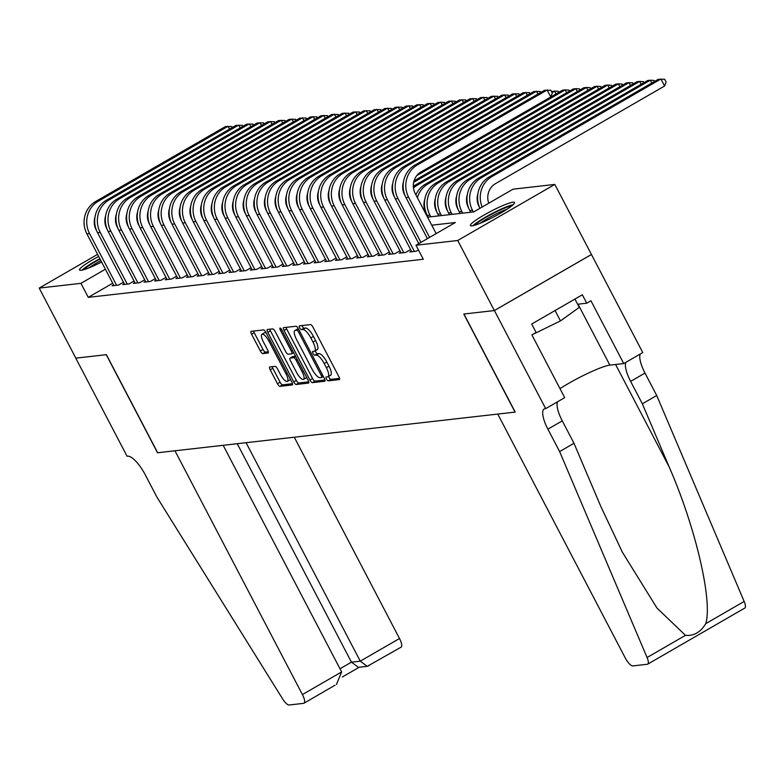 <?xml version="1.0" encoding="UTF-8"?>
<svg xmlns="http://www.w3.org/2000/svg" width="784" height="784" viewBox="0 0 784 784"><rect width="100%" height="100%" fill="white"/><g stroke="black" fill="none" stroke-linecap="round" stroke-linejoin="round"><path stroke-width="1.18" d="M326.467 379.015A2.195 0.676 -120 0 0 328.202 380.857L339.296 379.593A3.126 0.97 -120 0 0 339.423 379.554A3.126 0.97 -120 0 0 338.904 376.722L313.012 327.212A3.126 0.97 -120 0 0 310.533 324.586L299.439 325.84A2.195 0.676 -120 0 0 299.351 325.87A2.195 0.676 -120 0 0 299.713 327.849A2.195 0.676 -120 0 0 301.458 329.692L302.889 329.535A10.016 3.107 -120 0 1 310.836 337.953L312.992 342.079A10.016 3.107 -120 0 1 314.658 351.134A10.016 3.107 -120 0 1 314.247 351.261L312.816 351.428A2.195 0.676 -120 0 0 312.728 351.448A2.195 0.676 -120 0 0 313.09 353.437A2.195 0.676 -120 0 0 314.825 355.279L316.266 355.113A10.016 3.107 -120 0 1 324.204 363.531L326.36 367.657A10.016 3.107 -120 0 1 328.026 376.712A10.016 3.107 -120 0 1 327.624 376.839L326.183 377.006A2.195 0.676 -120 0 0 326.095 377.035A2.195 0.676 -120 0 0 326.467 379.015M328.633 376.359A2.195 0.676 -120 0 0 329.084 377.496A2.195 0.676 -120 0 0 330.828 379.338L339.541 378.349M301.997 325.556A2.195 0.676 -120 0 0 302.34 326.34A2.195 0.676 -120 0 0 304.074 328.182L305.515 328.016L302.889 329.535M315.266 350.781A2.195 0.676 -120 0 0 315.717 351.918A2.195 0.676 -120 0 0 317.451 353.76L318.892 353.594L316.266 355.113M101.616 262.023A24.863 3.165 152.4 0 1 81.105 270.304A24.863 3.165 152.4 0 1 79.537 270A24.863 3.165 152.4 0 1 98.686 256.427M512.912 202.213A24.863 3.165 152.4 0 1 514.48 202.517A24.863 3.165 152.4 0 1 497.389 214.983A24.863 3.165 152.4 0 1 471.978 225.861A24.863 3.165 152.4 0 1 470.41 225.557A24.863 3.165 152.4 0 1 487.501 213.091A24.863 3.165 152.4 0 1 512.912 202.213M269.804 366.951A3.126 0.97 -120 0 0 269.676 366.99A3.126 0.97 -120 0 0 270.196 369.823L277.458 383.709A3.126 0.97 -120 0 0 279.947 386.345L292.265 384.944A3.126 0.97 -120 0 0 292.393 384.905A3.126 0.97 -120 0 0 291.864 382.073L265.982 332.563A3.126 0.97 -120 0 0 263.502 329.927L251.184 331.328A3.126 0.97 -120 0 0 251.056 331.367A3.126 0.97 -120 0 0 251.576 334.2L260.347 350.977A3.126 0.97 -120 0 0 262.826 353.613L268.099 353.006A3.126 0.97 -120 0 0 268.226 352.967A3.126 0.97 -120 0 0 267.707 350.144L263.355 341.824A8.369 2.597 -120 0 1 261.964 334.258A8.369 2.597 -120 0 1 268.941 341.187L285.984 373.782A8.369 2.597 -120 0 1 287.375 381.347A8.369 2.597 -120 0 1 280.398 374.419L277.556 368.98A3.126 0.97 -120 0 0 275.076 366.353L269.804 366.951M555.062 310.542L560.472 320.901L531.895 334.886L536.08 332.445L531.689 324.037L582.336 294.794L586.726 303.202L590.93 300.772L623.741 363.551L642.772 352.565L591.44 254.486L494.351 310.552L463.765 314.031L515.039 412.11L157.682 452.75L106.399 354.662L75.823 358.141L39.2 288.091L97.608 254.359M494.351 310.552L457.719 240.502L415.981 245.245L455.337 222.519L431.759 225.194M112.71 283.24L88.269 297.352L423.301 259.259L415.981 245.245M88.269 297.352L80.948 283.338L39.2 288.091M309.925 380.015A3.126 0.97 -120 0 0 312.414 382.651L324.733 381.249A3.126 0.97 -120 0 0 324.86 381.21A3.126 0.97 -120 0 0 324.331 378.378L298.449 328.868A3.126 0.97 -120 0 0 295.97 326.242L283.651 327.634A3.126 0.97 -120 0 0 283.524 327.683A3.126 0.97 -120 0 0 284.043 330.505L309.925 380.015L312.551 378.505A3.126 0.97 -120 0 0 315.031 381.132L324.978 380.005M308.494 383.092L296.176 384.493A3.126 0.97 -120 0 1 293.696 381.867L267.814 332.357A3.126 0.97 -120 0 1 267.295 329.525A3.126 0.97 -120 0 1 267.413 329.486L272.685 328.888A3.126 0.97 -120 0 1 275.174 331.514L285.67 351.595A3.126 0.97 -120 0 0 288.149 354.231L291.648 353.829A3.126 0.97 -120 0 0 291.775 353.79A3.126 0.97 -120 0 0 291.256 350.958L280.329 330.054A2.195 0.676 -120 0 1 279.957 328.075A2.195 0.676 -120 0 1 281.789 329.888L308.102 380.23A3.126 0.97 -120 0 1 308.622 383.053A3.126 0.97 -120 0 1 308.494 383.092L308.72 382.964M411.404 251.086L409.885 251.958L416.265 251.233L418.45 249.978M400.771 252.291L399.252 253.173L405.632 252.448L410.61 249.567M390.128 253.506L388.619 254.379L394.999 253.653L399.977 250.782M379.495 254.712L377.976 255.584L384.366 254.859L389.334 251.987M368.862 255.927L367.343 256.799L373.723 256.074L378.701 253.203M358.219 257.132L356.71 258.005L363.09 257.279L368.068 254.408M347.586 258.338L346.067 259.22L352.457 258.495L357.426 255.613M336.953 259.553L335.434 260.425L341.814 259.7L346.793 256.829M326.311 260.758L324.801 261.631L331.181 260.905L336.16 258.034M315.678 261.974L314.168 262.846L320.548 262.121L325.527 259.249M305.045 263.179L303.526 264.051L309.905 263.326L314.884 260.455M294.412 264.384L292.893 265.266L299.272 264.541L304.251 261.66M283.769 265.6L282.26 266.472L288.639 265.747L293.618 262.875M273.136 266.805L271.617 267.677L278.006 266.952L282.975 264.081M262.503 268.02L260.984 268.892L267.364 268.167L272.342 265.296M251.86 269.226L250.351 270.098L256.731 269.373L261.709 266.501M241.227 270.431L239.718 271.313L246.098 270.588L251.076 267.707M230.594 271.646L229.075 272.518L235.455 271.793L240.433 268.922M219.951 272.852L218.442 273.724L224.822 272.999L229.8 270.127M209.318 274.067L207.809 274.939L214.189 274.214L219.167 271.342M198.685 275.272L197.166 276.144L203.556 275.419L208.524 272.548M188.052 276.478L186.533 277.36L192.913 276.634L197.891 273.753M177.409 277.693L175.9 278.565L182.28 277.84L187.258 274.968M166.776 278.898L165.257 279.77L171.647 279.045L176.616 276.174M156.143 280.113L154.624 280.986L161.004 280.26L165.983 277.389M145.501 281.319L143.991 282.191L150.371 281.466L155.35 278.594M134.868 282.524L133.358 283.406L139.738 282.681L144.717 279.8M124.235 283.739L122.716 284.612L129.095 283.886L134.074 281.015M123.441 282.22L118.462 285.092L112.083 285.817L113.602 284.945M591.44 254.486L554.817 184.426L457.719 240.502M427.554 217.158L473.712 211.905L513.069 189.179L554.817 184.426M105.379 269.226L80.948 283.338M330.25 375.33A10.016 3.107 -120 0 0 330.652 375.193A10.016 3.107 -120 0 0 328.986 366.148L326.36 367.657M318.892 353.594A10.016 3.107 -120 0 1 326.83 362.022L328.986 366.148M316.873 349.742A10.016 3.107 -120 0 0 317.285 349.615A10.016 3.107 -120 0 0 315.609 340.56L312.992 342.079M305.515 328.016A10.016 3.107 -120 0 1 313.453 336.434L315.609 340.56M286.023 327.369A3.126 0.97 -120 0 0 286.67 328.996L312.551 378.505M321.567 377.525A2.195 0.676 -120 0 0 321.656 377.506A2.195 0.676 -120 0 0 321.293 375.516L298.577 332.063A2.195 0.676 -120 0 0 296.832 330.221L295.323 330.387A10.016 3.107 -120 0 0 294.911 330.525A10.016 3.107 -120 0 0 296.577 339.57L312.11 369.284A10.016 3.107 -120 0 0 320.058 377.702L321.567 377.525M294.911 330.525L297.538 329.006A10.016 3.107 -120 0 1 297.949 328.878L298.43 328.819M308.739 381.847L298.802 382.984L296.176 384.493M269.794 329.211A3.126 0.97 -120 0 0 270.431 330.838L296.323 380.348A3.126 0.97 -120 0 0 298.802 382.984M296.558 372.429A8.369 2.597 -120 0 0 303.535 379.368A8.369 2.597 -120 0 0 302.144 371.792L296.146 360.317A3.126 0.97 -120 0 0 293.657 357.68L290.168 358.082A3.126 0.97 -120 0 0 290.041 358.121A3.126 0.97 -120 0 0 290.56 360.944L296.558 372.429M303.535 379.368L306.162 377.849A8.369 2.597 -120 0 0 306.583 377.32M292.559 356.691A3.126 0.97 -120 0 1 292.657 356.602A3.126 0.97 -120 0 1 292.785 356.563L295.568 356.25M287.375 381.347L290.002 379.828A8.369 2.597 -120 0 0 290.423 379.309M266.227 333.033A8.369 2.597 -120 0 0 264.59 332.739L261.964 334.258M253.555 331.064A3.126 0.97 -120 0 0 254.202 332.681L262.973 349.458A3.126 0.97 -120 0 0 265.453 352.094L268.353 351.761M272.185 366.677A3.126 0.97 -120 0 0 272.822 368.304L280.084 382.19A3.126 0.97 -120 0 0 282.563 384.826L292.51 383.699M488.765 203.213A15.945 15.014 -96.5 0 1 495.468 183.672L664.597 86.005L660.932 78.998L491.803 176.665A23.912 22.52 83.5 0 0 482.16 207.025M491.803 176.665L489.147 176.968L658.276 79.302L664.646 79.223L666.106 82.026L664.597 86.005M489.147 176.968A23.912 22.52 83.5 0 0 479.935 208.309M436.149 233.593L415.206 193.54A15.945 15.014 -96.5 0 1 421.008 171.951L550.77 97.01L547.114 90.003L417.343 164.944A23.912 22.52 83.5 0 0 408.65 197.323L429.593 237.385M550.77 97.01L552.289 93.031L550.819 90.229L544.449 90.307L414.687 165.248A23.912 22.52 83.5 0 0 405.994 197.627L427.427 238.63M474.947 225.175A21.521 2.744 152.4 0 1 505.366 207.829A21.521 2.744 152.4 0 1 511.57 206.025M507.199 209.132A19.923 2.538 -27.6 0 0 505.229 209.857A19.923 2.538 -27.6 0 0 479.994 223.352M513.167 204.663A24.706 3.146 -27.6 0 0 507.111 206.574A24.706 3.146 -27.6 0 0 472.919 225.704M560.472 320.901L579.268 307.387L574.927 299.076M99.872 258.681A24.706 3.146 -27.6 0 0 82.046 270.147M84.084 269.618A21.521 2.744 152.4 0 1 100.058 259.043M100.881 260.631A19.923 2.538 -27.6 0 0 89.131 267.795M559.619 451.574L547.898 429.162A22.315 6.929 60 0 1 544.184 408.983A22.315 6.929 60 0 1 545.086 408.699L545.674 408.631L494.4 310.552L463.932 314.012L515.206 412.09L497.762 414.079L625.211 657.874A9.565 2.969 -120 0 0 632.796 665.92L647.319 664.264A9.565 2.969 -120 0 0 647.702 664.146A9.565 2.969 -120 0 0 647.074 657.521L559.619 451.574L573.986 443.283L600.799 506.425L622.418 552.279L656.953 608.012L685.471 635.354C693.83 636.147 700.592 632.237 705.776 623.623C712.783 600.887 695.486 526.907 669.164 466.95L642.351 403.799L630.63 381.387A22.315 6.929 60 0 1 625.946 362.277M642.351 403.799L656.718 395.508L644.997 373.086A22.315 6.929 60 0 1 640.312 353.976M557.591 401.751A22.315 6.929 60 0 0 562.265 420.861L573.986 443.283M705.776 623.623L744.163 601.455L656.718 395.508M494.4 310.552L591.499 254.477M545.674 408.631L564.696 397.645L531.885 334.876M559.992 388.639A35.868 4.567 152.4 0 1 609.864 365.128L623.741 363.551M744.163 601.455A9.565 2.969 60 0 1 744.8 608.07L647.702 664.146M577.622 304.241L586.726 303.202M334.974 685.236L304.006 703.219A9.565 2.969 -120 0 1 303.614 703.346L289.1 705.002A9.565 2.969 -120 0 1 282.661 698.956L157.055 497.35L145.334 474.928A22.315 6.929 -120 0 0 127.635 456.161L127.047 456.229L75.774 358.151L106.242 354.682L157.515 452.76L174.959 450.78L302.418 694.575L341.648 671.917L223.166 445.302M246.068 442.695L360.277 661.167L399.507 638.509A9.565 2.969 60 0 1 401.104 647.153L367.245 666.341L360.277 661.167L351.448 662.166L237.238 443.695M294.274 437.217L399.507 638.509M304.006 703.219A9.565 2.969 -120 0 0 302.418 694.575M369.352 665.391L368.686 665.871M367.245 666.341L358.425 667.351L351.448 662.166L340.001 668.781M336.424 684.501L341.648 671.917M479.602 207.554L479.034 206.476A15.945 15.014 -96.5 0 1 477.926 193.57M651.778 83.055L650.299 80.213L647.633 80.517L478.505 178.184A23.912 22.52 83.5 0 0 469.812 210.563L470.694 212.248M654.542 81.458L654.003 80.438L650.299 80.213L481.17 177.88A23.912 22.52 83.5 0 0 472.478 210.259L473.36 211.945M468.959 208.76L468.401 207.682A15.945 15.014 -96.5 0 1 467.293 194.785M641.145 84.26L639.656 81.418L637 81.722L467.872 179.389A23.912 22.52 83.5 0 0 459.179 211.768L460.061 213.464M643.909 82.663L643.37 81.644L639.656 81.418L470.527 179.085A23.912 22.52 83.5 0 0 461.835 211.474L462.717 213.16M458.326 209.975L457.758 208.887A15.945 15.014 -96.5 0 1 456.651 195.99M630.512 85.476L629.023 82.634L626.367 82.937L457.239 180.604A23.912 22.52 83.5 0 0 448.546 212.983L449.428 214.669M633.266 83.878L632.737 82.849L629.023 82.634L459.894 180.3A23.912 22.52 83.5 0 0 451.202 212.68L452.084 214.365M447.693 211.18L447.125 210.102A15.945 15.014 -96.5 0 1 446.018 197.196M619.87 86.681L618.39 83.839L615.724 84.143L446.596 181.81A23.912 22.52 83.5 0 0 437.903 214.189L438.785 215.874M622.633 85.084L622.104 84.064L618.39 83.839L449.261 181.506A23.912 22.52 83.5 0 0 440.569 213.885L441.451 215.58M537.961 94.06L536.472 91.218L406.71 166.149A23.912 22.52 83.5 0 0 398.017 198.538L420.939 242.383M540.725 92.463L540.186 91.444L533.816 91.522L404.054 166.453A23.912 22.52 83.5 0 0 395.352 198.842L418.774 243.628M405.142 195.833L404.573 194.746A15.945 15.014 -96.5 0 1 403.466 181.849M527.328 95.266L525.839 92.424L396.077 167.364A23.912 22.52 83.5 0 0 387.374 199.744L414.403 251.448M530.082 93.668L529.553 92.649L523.183 92.728L393.411 167.668A23.912 22.52 83.5 0 0 384.719 200.047L411.747 251.752M394.509 197.039L393.94 195.951A15.945 15.014 -96.5 0 1 392.833 183.054M516.685 96.481L515.206 93.639L385.434 168.57A23.912 22.52 83.5 0 0 376.741 200.949L403.77 252.654M519.449 94.884L518.91 93.855L512.54 93.933L382.778 168.874A23.912 22.52 83.5 0 0 374.086 201.253L401.114 252.958M383.866 198.244L383.307 197.166A15.945 15.014 -96.5 0 1 382.19 184.269M506.052 97.686L504.563 94.844L374.801 169.785A23.912 22.52 83.5 0 0 366.108 202.164L393.137 253.869M508.816 96.089L508.277 95.07L501.907 95.148L372.145 170.079A23.912 22.52 83.5 0 0 363.453 202.468L390.481 254.163M373.233 199.459L372.665 198.372A15.945 15.014 -96.5 0 1 371.557 185.475M437.06 212.395L436.492 211.308A15.945 15.014 -96.5 0 1 435.385 198.411M609.237 87.886L607.747 85.044L605.091 85.348L435.963 183.015A23.912 22.52 83.5 0 0 427.27 215.404L428.152 217.09M612 86.299L611.461 85.27L607.747 85.044L438.619 182.711A23.912 22.52 83.5 0 0 429.926 215.1L430.808 216.786M495.419 98.892L493.93 96.05L364.168 170.99A23.912 22.52 83.5 0 0 355.475 203.37L382.504 255.074M498.173 97.304L497.644 96.275L491.274 96.354L361.502 171.294A23.912 22.52 83.5 0 0 352.81 203.673L379.838 255.378M362.6 200.665L362.032 199.587A15.945 15.014 -96.5 0 1 360.924 186.68M426.418 213.601L425.849 212.523A15.945 15.014 -96.5 0 1 424.742 199.616M598.604 89.102L597.114 86.26L600.828 86.485L601.367 87.504M427.986 183.926L425.33 184.23L594.458 86.563L597.114 86.26L427.986 183.926A23.912 22.52 83.5 0 0 417.402 197.725M425.33 184.23A23.912 22.52 83.5 0 0 415.892 194.844M484.777 100.107L483.297 97.265L353.525 172.196A23.912 22.52 83.5 0 0 344.833 204.585L371.861 256.28M487.54 98.51L487.011 97.49L480.631 97.569L350.869 172.5A23.912 22.52 83.5 0 0 342.177 204.889L369.205 256.584M351.957 201.88L351.399 200.792A15.945 15.014 -96.5 0 1 350.291 187.895M587.961 90.307L586.481 87.465L590.195 87.69L590.724 88.71M417.353 185.132L414.697 185.436L583.815 87.769L586.481 87.465L417.353 185.132A23.912 22.52 83.5 0 0 413.452 187.993M414.697 185.436A23.912 22.52 83.5 0 0 413.315 186.308M474.144 101.312L472.654 98.47L342.892 173.411A23.912 22.52 83.5 0 0 334.2 205.79L361.228 257.495M476.907 99.715L476.368 98.696L469.998 98.774L340.236 173.715A23.912 22.52 83.5 0 0 331.544 206.094L358.572 257.799M341.324 203.085L340.756 201.998A15.945 15.014 -96.5 0 1 339.648 189.101M577.328 91.522L575.848 88.68L579.552 88.896L580.091 89.925M414.021 180.888L573.182 88.984L575.848 88.68L413.658 182.339M463.511 102.528L462.021 99.686L332.259 174.616A23.912 22.52 83.5 0 0 323.567 206.996L350.595 258.7M466.274 100.93L465.735 99.901L459.365 99.98L329.594 174.92A23.912 22.52 83.5 0 0 320.901 207.299L347.929 259.004M330.691 204.291L330.123 203.213A15.945 15.014 -96.5 0 1 329.015 190.316M566.695 92.728L565.205 89.886L568.919 90.111L569.458 91.13M550.78 96.981L562.549 90.189L565.205 89.886L416.794 175.587M392.529 188.405A23.912 22.52 83.5 0 0 392.039 188.719M452.868 103.733L451.388 100.891L321.616 175.832A23.912 22.52 83.5 0 0 312.924 208.211L339.952 259.916M455.631 102.136L455.102 101.116L448.732 101.195L318.961 176.126A23.912 22.52 83.5 0 0 310.268 208.515L337.296 260.21M320.058 205.506L319.49 204.418A15.945 15.014 -96.5 0 1 318.382 191.521M556.062 93.933L554.572 91.091L558.286 91.316L558.816 92.345M551.544 91.61L554.572 91.091L552.044 92.561M442.235 104.938L440.755 102.096L310.983 177.037A23.912 22.52 83.5 0 0 302.291 209.416L329.319 261.121M444.998 103.351L444.459 102.322L438.089 102.4L308.328 177.341A23.912 22.52 83.5 0 0 299.635 209.72L326.663 261.425M309.415 206.711L308.847 205.633A15.945 15.014 -96.5 0 1 307.74 192.727M431.602 106.154L430.112 103.312L300.35 178.242A23.912 22.52 83.5 0 0 291.658 210.631L318.686 262.326M434.365 104.556L433.826 103.537L427.456 103.615L297.695 178.546A23.912 22.52 83.5 0 0 288.992 210.935L316.03 262.63M298.782 207.927L298.214 206.839A15.945 15.014 -96.5 0 1 297.107 193.942M360.62 192.031A23.912 22.52 83.5 0 0 360.13 192.354M420.969 107.359L419.479 104.517L289.717 179.458A23.912 22.52 83.5 0 0 281.015 211.837L308.053 263.542M423.723 105.762L423.193 104.742L416.823 104.821L287.052 179.761A23.912 22.52 83.5 0 0 278.359 212.141L305.388 263.845M288.149 209.132L287.581 208.054A15.945 15.014 -96.5 0 1 286.474 195.147M349.987 193.236A23.912 22.52 83.5 0 0 349.497 193.56M410.326 108.574L408.846 105.732L279.075 180.663A23.912 22.52 83.5 0 0 270.382 213.042L297.41 264.747M413.09 106.977L412.551 105.948L406.181 106.026L276.419 180.967A23.912 22.52 83.5 0 0 267.726 213.346L294.755 265.051M277.507 210.337L276.948 209.259A15.945 15.014 -96.5 0 1 275.841 196.363M399.693 109.78L398.203 106.938L268.442 181.878A23.912 22.52 83.5 0 0 259.749 214.257L286.777 265.962M402.457 108.182L401.918 107.163L395.548 107.241L265.786 182.172A23.912 22.52 83.5 0 0 257.093 214.561L284.122 266.256M266.874 211.553L266.305 210.465A15.945 15.014 -96.5 0 1 265.198 197.568M389.06 110.985L387.57 108.143L257.809 183.084A23.912 22.52 83.5 0 0 249.116 215.463L276.144 267.168M391.824 109.397L391.285 108.368L384.915 108.447L255.143 183.387A23.912 22.52 83.5 0 0 246.45 215.767L273.479 267.471M256.241 212.758L255.672 211.68A15.945 15.014 -96.5 0 1 254.565 198.773M318.079 196.862A23.912 22.52 83.5 0 0 317.589 197.186M378.417 112.2L376.937 109.358L247.166 184.289A23.912 22.52 83.5 0 0 238.473 216.678L265.502 268.373M381.181 110.603L380.652 109.584L374.272 109.662L244.51 184.593A23.912 22.52 83.5 0 0 235.817 216.982L262.846 268.677M245.598 213.973L245.039 212.885A15.945 15.014 -96.5 0 1 243.932 199.989M367.784 113.406L366.295 110.564L236.533 185.504A23.912 22.52 83.5 0 0 227.84 217.883L254.869 269.588M370.548 111.808L370.009 110.789L363.639 110.867L233.877 185.808A23.912 22.52 83.5 0 0 225.184 218.187L252.213 269.892M234.965 215.179L234.396 214.101A15.945 15.014 -96.5 0 1 233.289 201.194M357.151 114.621L355.662 111.779L225.9 186.71A23.912 22.52 83.5 0 0 217.207 219.089L244.236 270.794M359.915 113.023L359.376 111.994L353.006 112.073L223.244 187.013A23.912 22.52 83.5 0 0 214.542 219.393L241.57 271.097M224.332 216.384L223.763 215.306A15.945 15.014 -96.5 0 1 222.656 202.409M286.17 200.498A23.912 22.52 83.5 0 0 285.68 200.812M346.508 115.826L345.029 112.984L215.267 187.925A23.912 22.52 83.5 0 0 206.564 220.304L233.593 272.009M349.272 114.229L348.743 113.21L342.373 113.288L212.601 188.219A23.912 22.52 83.5 0 0 203.909 220.608L230.937 272.303M213.699 217.599L213.13 216.511A15.945 15.014 -96.5 0 1 212.023 203.615M275.537 201.704A23.912 22.52 83.5 0 0 275.047 202.027M335.875 117.032L334.396 114.19L204.624 189.13A23.912 22.52 83.5 0 0 195.931 221.509L222.96 273.214M338.639 115.444L338.1 114.415L331.73 114.493L201.968 189.434A23.912 22.52 83.5 0 0 193.276 221.813L220.304 273.518M203.056 218.805L202.497 217.727A15.945 15.014 -96.5 0 1 201.38 204.82M325.242 118.247L323.753 115.405L193.991 190.336A23.912 22.52 83.5 0 0 185.298 222.725L212.327 274.42M328.006 116.649L327.467 115.63L321.097 115.709L191.335 190.639A23.912 22.52 83.5 0 0 182.633 223.028L209.671 274.723M192.423 220.02L191.855 218.932A15.945 15.014 -96.5 0 1 190.747 206.035M254.261 204.124A23.912 22.52 83.5 0 0 253.771 204.448M314.609 119.452L313.12 116.61L183.358 191.551A23.912 22.52 83.5 0 0 174.665 223.93L201.694 275.635M317.363 117.855L316.834 116.836L310.464 116.914L180.692 191.855A23.912 22.52 83.5 0 0 172 224.234L199.028 275.939M181.79 221.225L181.222 220.147A15.945 15.014 -96.5 0 1 180.114 207.241M243.628 205.33A23.912 22.52 83.5 0 0 243.138 205.653M303.967 120.667L302.487 117.825L172.715 192.756A23.912 22.52 83.5 0 0 164.023 225.135L191.051 276.84M306.73 119.07L306.201 118.041L299.821 118.119L170.059 193.06A23.912 22.52 83.5 0 0 161.367 225.439L188.395 277.144M171.147 222.431L170.589 221.353A15.945 15.014 -96.5 0 1 169.481 208.456M293.334 121.873L291.844 119.031L162.082 193.971A23.912 22.52 83.5 0 0 153.39 226.351L180.418 278.055M296.097 120.275L295.558 119.256L289.188 119.335L159.426 194.265A23.912 22.52 83.5 0 0 150.734 226.654L177.762 278.349M160.514 223.646L159.946 222.558A15.945 15.014 -96.5 0 1 158.838 209.661M282.701 123.078L281.211 120.236L151.449 195.177A23.912 22.52 83.5 0 0 142.757 227.556L169.785 279.261M285.464 121.491L284.925 120.462L278.555 120.54L148.784 195.481A23.912 22.52 83.5 0 0 140.091 227.86L167.119 279.565M149.881 224.851L149.313 223.773A15.945 15.014 -96.5 0 1 148.205 210.867M211.719 208.956A23.912 22.52 83.5 0 0 211.229 209.279M272.058 124.293L270.578 121.451L140.806 196.382A23.912 22.52 83.5 0 0 132.114 228.771L159.142 280.466M274.821 122.696L274.292 121.677L267.922 121.755L138.151 196.686A23.912 22.52 83.5 0 0 129.458 229.075L156.486 280.77M139.248 226.066L138.68 224.979A15.945 15.014 -96.5 0 1 137.572 212.082M261.425 125.499L259.945 122.657L130.173 197.597A23.912 22.52 83.5 0 0 121.481 229.977L148.509 281.681M264.188 123.901L263.649 122.882L257.279 122.961L127.518 197.901A23.912 22.52 83.5 0 0 118.825 230.28L145.853 281.985M128.605 227.272L128.037 226.194A15.945 15.014 -96.5 0 1 126.93 213.287M250.792 126.714L249.302 123.872L119.54 198.803A23.912 22.52 83.5 0 0 110.848 231.182L137.876 282.887M253.555 125.117L253.016 124.088L246.646 124.166L116.885 199.107A23.912 22.52 83.5 0 0 108.182 231.486L135.211 283.191M117.972 228.477L117.404 227.399A15.945 15.014 -96.5 0 1 116.297 214.502M179.81 212.591A23.912 22.52 83.5 0 0 179.32 212.905M240.159 127.919L238.669 125.077L108.907 200.018A23.912 22.52 83.5 0 0 100.205 232.397L127.243 284.102M242.913 126.322L242.383 125.303L236.013 125.381L106.242 200.312A23.912 22.52 83.5 0 0 97.549 232.701L124.578 284.396M107.339 229.692L106.771 228.605A15.945 15.014 -96.5 0 1 105.664 215.708M169.177 213.797A23.912 22.52 83.5 0 0 168.687 214.12M229.516 129.125L228.036 126.283L98.265 201.223A23.912 22.52 83.5 0 0 89.572 233.603L116.6 285.307M232.28 127.537L231.741 126.508L225.371 126.587L95.609 201.527A23.912 22.52 83.5 0 0 86.916 233.906L113.945 285.611M96.697 230.898L96.138 229.82A15.945 15.014 -96.5 0 1 95.021 216.913M330.828 379.338L328.202 380.857M304.074 328.182L301.458 329.692M317.451 353.76L314.825 355.279M326.83 362.022L324.204 363.531M313.453 336.434L310.836 337.953M286.67 328.996L284.043 330.505M315.031 381.132L312.414 382.651M321.656 377.506L323.361 376.516L321.724 377.437M322.479 374.83L321.293 375.516M299.762 331.377L298.577 332.063M298.616 329.192L296.832 330.221M297.949 328.878L295.323 330.387M296.323 380.348L293.696 381.867M270.431 330.838L267.814 332.357M293.686 352.653L291.873 353.702M292.442 350.272L291.256 350.958M281.495 329.378L280.329 330.054M303.339 371.106L302.144 371.792M297.332 359.631L296.146 360.317M295.695 356.504L293.657 357.68M292.785 356.563L290.168 358.082M287.169 373.096L285.984 373.782M270.137 340.501L268.941 341.187M265.453 352.094L262.826 353.613M262.973 349.458L260.347 350.977M254.202 332.681L251.576 334.2M282.563 384.826L279.947 386.345M280.084 382.19L277.458 383.709M272.822 368.304L270.196 369.823M408.65 197.323L405.994 197.627M417.343 164.944L414.687 165.248M630.63 381.387L644.997 373.086M562.265 420.861L547.898 429.162M647.074 657.521L685.471 635.354M669.164 466.95L615.587 364.472M578.014 304.192L609.864 365.128M472.478 210.259L469.812 210.563M481.17 177.88L478.505 178.184M461.835 211.474L459.179 211.768M470.527 179.085L467.872 179.389M451.202 212.68L448.546 212.983M459.894 180.3L457.239 180.604M440.569 213.885L437.903 214.189M449.261 181.506L446.596 181.81M398.017 198.538L395.352 198.842M406.71 166.149L404.054 166.453M387.374 199.744L384.719 200.047M396.077 167.364L393.411 167.668M376.741 200.949L374.086 201.253M385.434 168.57L382.778 168.874M366.108 202.164L363.453 202.468M374.801 169.785L372.145 170.079M429.926 215.1L427.27 215.404M438.619 182.711L435.963 183.015M355.475 203.37L352.81 203.673M364.168 170.99L361.502 171.294M344.833 204.585L342.177 204.889M353.525 172.196L350.869 172.5M334.2 205.79L331.544 206.094M342.892 173.411L340.236 173.715M323.567 206.996L320.901 207.299M332.259 174.616L329.594 174.92M312.924 208.211L310.268 208.515M321.616 175.832L318.961 176.126M302.291 209.416L299.635 209.72M310.983 177.037L308.328 177.341M291.658 210.631L288.992 210.935M300.35 178.242L297.695 178.546M281.015 211.837L278.359 212.141M289.717 179.458L287.052 179.761M270.382 213.042L267.726 213.346M279.075 180.663L276.419 180.967M259.749 214.257L257.093 214.561M268.442 181.878L265.786 182.172M249.116 215.463L246.45 215.767M257.809 183.084L255.143 183.387M238.473 216.678L235.817 216.982M247.166 184.289L244.51 184.593M227.84 217.883L225.184 218.187M236.533 185.504L233.877 185.808M217.207 219.089L214.542 219.393M225.9 186.71L223.244 187.013M206.564 220.304L203.909 220.608M215.267 187.925L212.601 188.219M195.931 221.509L193.276 221.813M204.624 189.13L201.968 189.434M185.298 222.725L182.633 223.028M193.991 190.336L191.335 190.639M174.665 223.93L172 224.234M183.358 191.551L180.692 191.855M164.023 225.135L161.367 225.439M172.715 192.756L170.059 193.06M153.39 226.351L150.734 226.654M162.082 193.971L159.426 194.265M142.757 227.556L140.091 227.86M151.449 195.177L148.784 195.481M132.114 228.771L129.458 229.075M140.806 196.382L138.151 196.686M121.481 229.977L118.825 230.28M130.173 197.597L127.518 197.901M110.848 231.182L108.182 231.486M119.54 198.803L116.885 199.107M100.205 232.397L97.549 232.701M108.907 200.018L106.242 200.312M89.572 233.603L86.916 233.906M98.265 201.223L95.609 201.527M330.652 375.193L328.026 376.712M317.285 349.615L314.658 351.134M293.696 352.682L291.775 353.79M292.657 356.602L290.041 358.121M342.324 677.004L359.19 667.262"/></g></svg>
